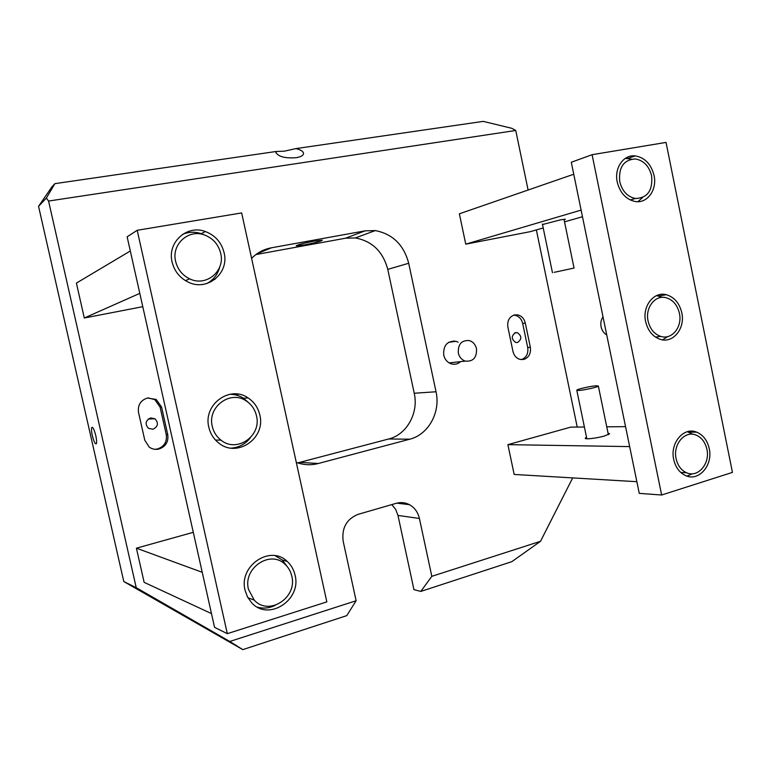 <?xml version="1.0" encoding="UTF-8"?>
<svg xmlns="http://www.w3.org/2000/svg" width="771" height="771" viewBox="0 0 771 771"><rect width="100%" height="100%" fill="white"/><g stroke="black" fill="none" stroke-linecap="round" stroke-linejoin="round"><path stroke-width="1.16" d="M540.529 541.29L431.818 576.332L420.802 591.424L511.828 561.664L540.529 541.29L572.68 477.904M46.356 198.07L38.55 206.329L51.917 186.861L54.895 183.652L46.356 198.07L48.573 201.048L515.751 130.472L528.096 190.023M536.356 229.912L577.219 427.067M48.573 201.048L136.226 587.675L229.777 641.472L242.788 649.625L346.767 615.634L356.125 600.744L229.777 641.472M431.818 576.332L419.414 518.478C417.949 512.223 414.634 507.626 409.478 504.687C405.295 502.49 400.901 502.027 396.304 503.29L358.081 514.353C346.555 519.037 341.582 527.99 343.162 541.203L356.125 600.744M458.109 342.189L455.873 341.283C447.296 340.734 443.238 345.302 443.691 355.007C444.819 359.527 447.373 362.486 451.343 363.883C454.803 364.818 457.887 364.066 460.586 361.628M530.342 347.229L525.302 323.068C524.193 318.674 521.707 315.946 517.852 314.896L514.498 314.915C509.332 316.727 507.125 320.784 507.877 327.087L512.966 351.422C514.006 355.576 516.31 358.236 519.905 359.392L523.798 359.45C528.916 357.551 531.103 353.475 530.342 347.229L527.711 347.548C528.472 353.619 526.391 357.648 521.456 359.652M167.75 434.68L161.553 407.001L156.205 399.474L147.463 398.009C140.611 400.294 137.624 405.064 138.501 412.321L144.784 440.212L149.189 447.055C152.138 449.175 155.376 449.83 158.913 449.04C165.698 446.631 168.637 441.85 167.75 434.68L166.276 434.671C167.162 441.812 164.233 446.582 157.477 448.973L154.875 449.31M296.286 462.398C303.562 465.048 310.925 465.424 318.346 463.496L409.796 439.191C428.503 434.613 440.752 412.109 436.029 391.764L414.229 393.249C418.807 412.88 406.876 434.584 388.69 438.988L297.702 462.899M436.029 391.764L408.697 263.268C403.802 244.85 392.661 233.96 375.304 230.587L365.175 230.837L271.305 247.828C263.701 249.255 257.129 252.772 251.597 258.362M419.414 518.478L397.971 515.423L413.94 589.613L420.802 591.424M397.971 515.423L395.706 509.438L391.822 504.581M38.55 206.329L123.784 581.536L242.788 649.625M408.697 263.268L387.774 269.368L414.229 393.249M387.774 269.368C383.014 251.616 372.21 241.13 355.344 237.931L345.514 238.21L255.924 254.546M136.226 587.675L123.784 581.536M92.327 435.615C91.47 431.635 91.277 428.946 91.73 427.568C92.809 426.662 94.168 429.351 95.797 435.634C96.645 439.615 96.847 442.294 96.394 443.672C95.305 444.578 93.946 441.889 92.327 435.615M54.895 183.652L276.134 151.482L284.21 151.193L295.987 148.591L483.215 121.375L511.761 128.294L515.751 130.472M314.125 241.13C303.282 243.251 297.327 244.821 296.247 245.843L304.516 244.899C315.262 242.788 321.189 241.227 322.278 240.205L314.125 241.13M295.987 148.591C300.757 149.786 303.273 151.405 303.543 153.448C303.369 155.482 300.883 156.899 296.083 157.708C284.904 158.46 278.196 156.667 275.951 152.35L276.134 151.482M525.302 323.068L522.69 323.483L527.711 347.548M522.69 323.483C521.582 319.098 519.105 316.389 515.25 315.339L513.621 315.166M517.582 342.488C521.986 339.201 521.871 335.925 517.254 332.638L515.52 332.629C511.125 335.867 511.212 339.153 515.789 342.478L517.582 342.488M161.553 407.001L160.098 407.117L166.276 434.671M160.098 407.117L154.778 399.619L148.071 397.884M153.044 429.235C158.132 426.536 158.759 423.038 154.942 418.749L150.509 417.949C145.459 420.571 144.784 424.04 148.485 428.368L153.044 429.235M454.186 341.524L453.705 340.955M232.967 394.463L232.167 393.962M507.896 444.645L514.161 474.444L636.865 481.702L629.656 446.611L507.896 444.645L570.762 427.124L584.399 427.009M606.748 426.816L625.56 426.652M608.049 433.138L609.591 433.794L604.522 435.972C596.638 438.294 584.081 439.692 585.305 438.13L586.529 437.292M459.371 213.798L573.759 174.236L581.112 210.107L465.751 244.156L459.371 213.798M465.751 244.156L530.207 231.676L543.208 227.956M564.526 221.865L582.481 216.728M542.505 224.544L559.987 219.957L565.384 219.166L564.093 219.764M592.099 154.701L571.292 162.257L639.255 493.373L661.643 495.011L732.45 472.401L666.038 142.413L592.099 154.701L661.643 495.011M673.7 459.449C669.816 442.997 683.81 426.575 696.627 432.145C703.142 434.902 707.344 440.386 709.233 448.597C713.175 465.154 698.796 481.894 685.66 475.611C679.511 472.729 675.521 467.342 673.7 459.449M645.626 321.546C642.07 306.232 653.875 291.149 666.346 294.724C674.317 297.134 679.473 303.157 681.795 312.795C685.409 328.282 673.189 343.654 660.352 339.385C652.786 336.773 647.871 330.826 645.626 321.546M617.243 182.081C614.044 168.049 623.556 154.373 635.217 155.896C644.855 157.602 651.129 164.127 654.059 175.47C657.306 189.724 647.37 203.689 635.265 201.52C626.071 199.525 620.067 193.039 617.243 182.081M687.404 431.693L692.792 434.285M692.454 473.77L687.009 476.121M656.545 295.601L662.491 297.336M667.792 336.57L662.54 339.857M625.3 158.383L631.449 159.134M642.59 197.54L637.887 201.684M137.199 230.288L127.138 236.813L214.56 627.343L227.31 633.666L326.837 601.891L241.651 212.931L137.199 230.288L227.31 633.666M245.082 590.345C238.509 565.847 270.293 544.519 287.159 561.394C291.159 565.027 293.78 569.586 295.042 575.089C301.856 599.896 268.481 621.754 251.654 602.739L247.549 597.072L245.082 590.345M208.835 427.288C202.821 404.698 229.845 384.883 248.031 397.884C254.151 401.942 258.073 407.637 259.798 414.952C266.091 438.13 237.063 458.427 218.704 442.978C213.644 438.969 210.358 433.745 208.835 427.288M172.106 262.044C167.008 242.412 186.996 224.39 205.327 231.522C215.196 235.309 221.45 242.373 224.091 252.705C229.507 273.223 207.168 291.833 188.095 282.051C179.739 277.888 174.41 271.209 172.106 262.044M275.228 555.718L282.292 560.054L288.036 567.668M275.237 605.322C269.465 608.165 263.586 608.801 257.581 607.211M229.777 394.289C234.731 394.28 239.318 395.6 243.54 398.26L249.399 403.387M250.315 437.822C245.38 444.115 238.991 447.546 231.165 448.134M182.534 234.384C188.596 231.811 194.832 231.57 201.26 233.68L204.238 234.895M219.783 266.814C217.846 274.418 213.471 280.018 206.657 283.603M76.406 283.102L130.309 250.98L139.802 293.375L84.299 317.999L76.406 283.102M215.234 279.141L212.333 279.68M142.78 306.685L84.299 317.999M136.4 548.181L144.129 582.336L211.485 613.61L202.243 572.313L136.4 548.181L193.29 532.327M175.634 261.408C171.201 244.34 188.654 228.688 204.594 235.01C213.047 238.326 218.415 244.426 220.689 253.312C225.363 271.055 206.136 287.14 189.647 278.832C182.322 275.228 177.658 269.426 175.634 261.408M212.295 426.45C207.071 406.837 230.596 389.644 246.373 401.045C251.616 404.563 254.97 409.468 256.464 415.762C261.899 435.817 236.861 453.377 220.959 440.135C216.506 436.656 213.625 432.097 212.295 426.45M248.464 589.304C242.759 568.054 270.399 549.55 285.019 564.295C288.441 567.427 290.686 571.359 291.766 576.082C297.654 597.573 268.828 616.482 254.247 600.127L248.464 589.304M238.123 394.145L236.851 395.244M554.185 272.327L574.048 268.077L554.185 272.327M619.73 181.638C618.487 167.307 623.7 159.742 635.362 158.951C643.689 160.445 649.115 166.102 651.64 175.904C652.864 190.524 647.447 198.051 635.4 198.494C627.411 196.778 622.187 191.16 619.73 181.638M648.074 320.958C644.99 307.668 655.244 294.58 666.067 297.722C672.958 299.823 677.41 305.037 679.424 313.373C682.547 326.779 671.984 340.088 660.872 336.426C654.29 334.18 650.03 329.024 648.074 320.958M606.729 334.913C603.818 333.217 601.939 330.499 601.091 326.779C600.397 323.01 601.043 319.695 603.018 316.823M578.626 390.473C583.734 390.261 597.988 387.09 598.354 386.078L596.417 385.77C591.164 386.02 577.171 389.153 576.775 390.165L578.626 390.473M676.109 458.716C672.736 444.453 684.889 430.199 696.011 435.066C701.639 437.465 705.263 442.217 706.901 449.31C710.313 463.66 697.871 478.145 686.508 472.739C681.159 470.252 677.69 465.578 676.109 458.716M458.321 353.022C459.343 357.137 461.656 359.826 465.25 361.098C473.143 361.782 476.892 357.657 476.497 348.723C475.447 344.502 473.057 341.784 469.327 340.58C461.569 340.059 457.897 344.213 458.321 353.022M409.796 439.191L388.69 438.988M318.346 463.496L299.919 462.388M271.305 247.828L257.013 253.765M365.175 230.837L345.514 238.21M409.478 504.687L396.814 503.145M375.304 230.587L355.344 237.931M517.852 314.896L515.25 315.339M514.488 333.033L517.254 332.638M92.539 427.375L91.73 427.568M275.951 152.35L276.114 153.082M156.205 399.474L154.778 399.619M148.244 419.048L154.942 418.749M448.577 342.343L455.873 341.283M696.627 432.145L688.85 432.155M666.346 294.724L658.791 295.968M635.217 155.896L627.893 158.402M287.159 561.394L282.292 560.054M248.031 397.884L243.54 398.26M205.327 231.522L201.26 233.68M189.647 278.832L185.416 280.625M220.959 440.135L215.658 440.048M254.247 600.127L248.532 597.92M552.47 272.712L542.398 224.053M574.048 268.077L563.996 219.272M630.254 199.978L635.4 198.494M655.427 337.062L660.872 336.426M598.354 386.078L608.358 434.632M576.814 390.367L586.837 438.786M680.812 472.478L686.508 472.739M465.25 361.098L449.165 362.919"/></g></svg>
